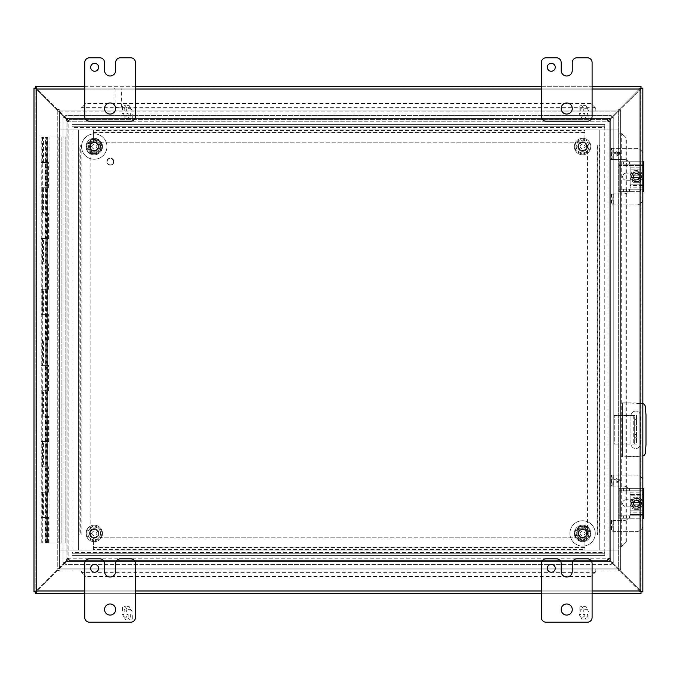 <?xml version="1.0" encoding="UTF-8"?>
<svg xmlns="http://www.w3.org/2000/svg" width="680" height="680" viewBox="0 0 680 680"><rect width="100%" height="100%" fill="white"/><g stroke="black" fill="none" stroke-linecap="round" stroke-linejoin="round"><path stroke-width="0.51" stroke-dasharray="3.4 2.55" d="M618.808 129.94L618.808 110.916L59.593 110.916L59.593 129.94L618.808 129.94L599.777 129.94L599.777 550.035L618.808 550.035L618.808 129.94L599.777 129.94L599.777 550.035L618.808 550.035L618.808 110.916L59.593 110.916L59.593 129.94L618.808 129.94M578.391 146.574A4.182 4.182 0 0 0 584.673 150.195A4.182 4.182 0 0 0 584.673 142.944A4.182 4.182 0 0 0 578.391 146.574A4.182 4.182 0 0 1 584.673 142.944A4.182 4.182 0 0 1 584.673 150.195A4.182 4.182 0 0 1 578.391 146.574A4.182 4.182 0 0 1 584.673 142.944A4.182 4.182 0 0 1 584.673 150.195A4.182 4.182 0 0 1 578.391 146.574M574.337 146.574A8.245 8.245 0 0 0 586.704 153.714A8.245 8.245 0 0 0 586.704 139.434A8.245 8.245 0 0 0 574.337 146.574A8.245 8.245 0 0 0 586.704 153.714A8.245 8.245 0 0 0 586.704 139.434A8.245 8.245 0 0 0 574.337 146.574A8.245 8.245 0 0 0 586.704 153.714A8.245 8.245 0 0 0 586.704 139.434A8.245 8.245 0 0 0 574.337 146.574M577.821 146.574A4.76 4.76 0 0 1 584.962 142.452A4.76 4.76 0 0 1 584.962 150.688A4.76 4.76 0 0 1 577.821 146.574A4.76 4.76 0 0 0 584.962 150.688A4.76 4.76 0 0 0 584.962 142.452A4.76 4.76 0 0 0 577.821 146.574M578.774 146.574A3.808 3.808 0 0 0 584.486 149.863A3.808 3.808 0 0 0 584.486 143.276A3.808 3.808 0 0 0 578.774 146.574M618.808 569.083L618.808 550.06L59.593 550.06L59.593 569.083L618.808 569.083L618.808 550.06L59.593 550.06L59.593 569.083L618.808 569.083M115.098 88.944L121.439 88.944L115.098 88.944L115.098 107.177L121.439 107.177L115.098 107.177M114.707 88.944L121.839 88.944L114.707 88.944L114.707 88.145L121.839 88.145L114.707 88.145M642.829 185.436L630.148 185.436L630.148 169.15L642.829 169.15L642.829 189.184L642.829 169.15L630.148 169.15L629.927 164.178L642.829 164.178L642.829 154.734A6.341 6.341 0 0 0 636.488 148.393L611.558 148.393L611.558 159.477L609.858 159.477L623.807 159.477A6.341 6.341 0 0 1 629.927 164.178L630.148 167.934L642.829 167.934L642.829 169.15L642.829 154.734A6.341 6.341 0 0 0 636.488 148.393L611.558 148.393M630.148 185.436L629.927 189.184L642.829 189.184L642.829 198.628L642.829 189.184L629.927 189.184A6.341 6.341 0 0 1 623.807 193.885L612.841 193.885L612.841 204.977L636.488 204.977A6.341 6.341 0 0 0 642.829 198.628A6.341 6.341 0 0 1 636.488 204.977L612.841 204.977M611.558 159.477L623.807 159.477A6.341 6.341 0 0 1 629.927 164.178L642.829 164.178L642.829 167.934M616.071 153.357L614.55 153.357L614.55 152.583L616.071 152.583L616.071 151.733L616.785 151.733L616.785 152.583L620.891 152.583L620.891 153.213L616.785 156.136L616.071 156.136L616.071 153.357L614.55 153.357L614.55 152.583L616.071 152.583L616.071 151.733L616.785 151.733L616.785 152.583L620.891 152.583L620.891 153.213L616.785 156.136L616.071 156.136L616.071 153.357M609.858 159.477L609.858 148.393M636.488 171.734A4.947 4.947 0 0 1 640.773 179.155A4.947 4.947 0 0 1 632.204 179.155A4.947 4.947 0 0 1 636.488 171.734A4.947 4.947 0 0 1 640.773 179.155A4.947 4.947 0 0 1 632.204 179.155A4.947 4.947 0 0 1 636.488 171.734M642.829 187.841L630.139 187.841L630.148 167.934M636.488 173.978A2.703 2.703 0 0 1 638.826 178.032A2.703 2.703 0 0 1 634.151 178.032A2.703 2.703 0 0 1 636.488 173.978A2.703 2.703 0 0 1 638.826 178.032A2.703 2.703 0 0 1 634.151 178.032A2.703 2.703 0 0 1 636.488 173.978M630.139 187.841L629.927 189.184A6.341 6.341 0 0 1 623.807 193.885L612.841 193.885M619.641 153.357L616.785 153.357L616.785 155.363L619.641 153.357L616.785 153.357L616.785 155.363L619.641 153.357M611.558 193.885L611.558 204.977M609.858 204.977L609.858 193.885M642.829 512.065L630.148 512.065L630.148 495.788L642.829 495.788L642.829 515.822L642.829 495.788L630.148 495.788L629.927 490.815L642.829 490.815L642.829 481.372A6.341 6.341 0 0 0 636.488 475.022L611.558 475.022L611.558 486.115L609.858 486.115L623.807 486.115A6.341 6.341 0 0 1 629.927 490.815L630.148 494.564L642.829 494.564L642.829 495.788L642.829 481.372A6.341 6.341 0 0 0 636.488 475.022L611.558 475.022M630.148 512.065L629.927 515.822L642.829 515.822L642.829 525.266L642.829 515.822L629.927 515.822A6.341 6.341 0 0 1 623.807 520.523L612.841 520.523L612.841 531.607L636.488 531.607A6.341 6.341 0 0 0 642.829 525.266A6.341 6.341 0 0 1 636.488 531.607L612.841 531.607M611.558 486.115L623.807 486.115A6.341 6.341 0 0 1 629.927 490.815L642.829 490.815L642.829 494.564M616.071 479.995L614.55 479.995L614.55 479.221L616.071 479.221L616.071 478.371L616.785 478.371L616.785 479.221L620.891 479.221L620.891 479.85L616.785 482.766L616.071 482.766L616.071 479.995L614.55 479.995L614.55 479.221L616.071 479.221L616.071 478.371L616.785 478.371L616.785 479.221L620.891 479.221L620.891 479.85L616.785 482.766L616.071 482.766L616.071 479.995M609.858 486.115L609.858 475.022M636.488 498.372A4.947 4.947 0 0 1 640.773 505.792A4.947 4.947 0 0 1 632.204 505.792A4.947 4.947 0 0 1 636.488 498.372A4.947 4.947 0 0 1 640.773 505.792A4.947 4.947 0 0 1 632.204 505.792A4.947 4.947 0 0 1 636.488 498.372M642.829 514.479L630.139 514.479L630.148 494.564M636.488 500.616A2.703 2.703 0 0 1 638.826 504.671A2.703 2.703 0 0 1 634.151 504.671A2.703 2.703 0 0 1 636.488 500.616A2.703 2.703 0 0 1 638.826 504.671A2.703 2.703 0 0 1 634.151 504.671A2.703 2.703 0 0 1 636.488 500.616M630.139 514.479L629.927 515.822A6.341 6.341 0 0 1 623.807 520.523L612.841 520.523M619.641 479.995L616.785 479.995L616.785 482.001L619.641 479.995L616.785 479.995L616.785 482.001L619.641 479.995M611.558 520.523L611.558 531.607M609.858 531.607L609.858 520.523M59.593 550.06L78.625 550.06L78.625 129.965L59.593 129.965L59.593 550.06L78.625 550.06L78.625 129.965L59.593 129.965L59.593 550.06M634.661 434.409L634.661 419.653L634.661 434.409L636.488 434.409L636.488 425.195L636.488 434.409L634.661 434.409M634.661 439.331L634.661 437.741L634.661 439.331M634.661 444.074L634.661 415.531L634.661 444.074L633.751 444.074L636.488 444.074L634.661 444.074M636.488 425.195L636.488 419.653L636.488 425.195L634.661 425.195L636.488 425.195M636.488 439.331L636.488 437.741L636.488 439.331M634.661 415.531L614.287 415.531L634.661 415.531M614.287 444.074L633.751 444.074L614.287 444.074L614.287 415.531L614.287 444.074M636.488 415.531L636.488 444.074L636.488 415.531M604.775 552.457L604.775 124.372L604.775 127.543L72.054 127.543L72.054 555.628L72.054 552.457L604.775 552.457L604.775 127.543L72.054 127.543L72.054 124.372L72.054 552.457L604.775 552.457L604.775 555.628L604.775 552.457M100.589 533.426A6.341 6.341 0 0 1 91.078 538.925A6.341 6.341 0 0 1 91.078 527.935A6.341 6.341 0 0 1 100.589 533.426A6.341 6.341 0 0 0 91.078 527.935A6.341 6.341 0 0 0 91.078 538.925A6.341 6.341 0 0 0 100.589 533.426M588.923 533.426A6.341 6.341 0 0 1 579.411 538.925A6.341 6.341 0 0 1 579.411 527.935A6.341 6.341 0 0 1 588.923 533.426A6.341 6.341 0 0 0 579.411 527.935A6.341 6.341 0 0 0 579.411 538.925A6.341 6.341 0 0 0 588.923 533.426M588.923 146.574A6.341 6.341 0 0 1 579.411 152.065A6.341 6.341 0 0 1 579.411 141.075A6.341 6.341 0 0 1 588.923 146.574A6.341 6.341 0 0 0 579.411 141.075A6.341 6.341 0 0 0 579.411 152.065A6.341 6.341 0 0 0 588.923 146.574M100.589 146.574A6.341 6.341 0 0 1 91.078 152.065A6.341 6.341 0 0 1 91.078 141.075A6.341 6.341 0 0 1 100.589 146.574A6.341 6.341 0 0 0 91.078 141.075A6.341 6.341 0 0 0 91.078 152.065A6.341 6.341 0 0 0 100.589 146.574M604.775 553.214L72.054 553.214L604.775 553.214M72.054 126.786L604.775 126.786L72.054 126.786M604.775 555.628L72.054 555.628L604.775 555.628M72.054 124.372L604.775 124.372L72.054 124.372M90.848 535.015L80.699 535.015L80.699 144.984L90.848 144.984L90.848 535.015L79.195 535.015L79.195 144.984L90.848 144.984L90.848 535.015M80.699 535.015L78.616 535.015L78.616 144.984L80.699 144.984M78.616 535.015L79.195 535.015M78.616 144.984L79.195 144.984M81.133 144.984L81.133 535.015M587.554 144.984L597.703 144.984L597.703 535.015L587.554 535.015L587.554 144.984L599.207 144.984L599.207 535.015L587.554 535.015L587.554 144.984M597.703 144.984L599.785 144.984L599.785 535.015L597.703 535.015M599.785 144.984L599.207 144.984M599.785 535.015L599.207 535.015M597.269 535.015L597.269 144.984M630.946 415.854L630.946 443.751A4.76 4.76 0 0 0 635.698 448.511A4.76 4.76 0 0 0 640.458 443.751L640.458 415.854A4.76 4.76 0 0 0 635.698 411.094A4.76 4.76 0 0 0 630.946 415.854A4.76 4.76 0 0 1 635.698 411.094A4.76 4.76 0 0 1 640.458 415.854L640.458 443.751A4.76 4.76 0 0 1 635.698 448.511A4.76 4.76 0 0 1 630.946 443.751L630.946 415.854M645.26 406.47L646 414.953L646 444.652L645.26 453.135A3.171 3.171 0 0 1 642.379 456.017L633.896 456.756L620.636 456.756L625.073 456.756L625.073 402.849L642.379 403.589A3.171 3.171 0 0 1 645.26 406.47M642.829 455.94A3.171 3.171 0 0 1 642.379 456.017L625.073 456.756L625.073 402.849L620.636 402.849L633.896 402.849L642.379 403.589A3.171 3.171 0 0 1 642.829 403.665M622.404 402.849L622.404 456.756L622.404 402.849M620.636 456.756L620.636 402.849L620.636 456.756M584.953 537.829L584.953 547.978L93.449 547.978L93.449 537.829L584.953 537.829L584.953 549.491L93.449 549.491L93.449 537.829L584.953 537.829M584.953 547.978L584.953 550.06L93.449 550.06L93.449 547.978M584.953 550.06L584.953 549.491M93.449 550.06L93.449 549.491M93.449 547.553L584.953 547.553M45.84 137.054L46.291 137.054L46.291 162.427L41.233 162.427L49.036 162.427L41.233 162.427L49.036 162.427L49.036 137.054L58.862 137.054L58.862 542.946L42.755 542.946L47.515 542.946L47.243 517.573L49.036 517.573L49.036 492.21L42.755 492.21L47.515 492.21L47.243 466.837L49.036 466.837L49.036 441.473L42.755 441.473L47.515 441.473L47.243 416.1L49.036 416.1L49.036 390.736L42.755 390.736L47.515 390.736L47.243 365.364L49.036 365.364L49.036 340L42.755 340L47.515 340L47.243 314.636L49.036 314.636L49.036 289.264L42.755 289.264L47.515 289.264L47.243 263.899L49.036 263.899L49.036 238.527L42.755 238.527L47.515 238.527L47.243 213.163L49.036 213.163L49.036 187.791L42.755 187.791L47.515 187.791L47.243 162.427L49.036 162.427L49.036 137.054L58.862 137.054L58.862 542.946L61.115 542.946L45.135 542.946L65.832 542.946L65.832 137.054L45.586 137.054L45.586 542.946L65.832 542.946L65.832 137.054L42.755 137.054L47.515 137.054L45.84 137.054L45.84 162.427L47.243 162.427M46.214 162.427L42.755 162.427L46.214 162.427L46.214 187.791L43.452 187.791L43.452 213.163L46.214 213.163L42.755 213.163L49.036 213.163L41.233 213.163L49.036 213.163L41.233 213.163L49.036 213.163L49.036 187.791L47.243 187.791M46.214 213.163L46.214 238.527L43.452 238.527L43.452 263.899L46.214 263.899L42.755 263.899L49.036 263.899L41.233 263.899L49.036 263.899L41.233 263.899L49.036 263.899L49.036 238.527L47.243 238.527M46.214 263.899L46.214 289.264L43.452 289.264L43.452 314.636L46.214 314.636L42.755 314.636L49.036 314.636L41.233 314.636L49.036 314.636L41.233 314.636L49.036 314.636L49.036 289.264L47.243 289.264M46.214 314.636L46.214 340L43.452 340L43.452 365.364L46.214 365.364L42.755 365.364L49.036 365.364L41.233 365.364L49.036 365.364L41.233 365.364L49.036 365.364L49.036 340L47.243 340M46.214 365.364L46.214 390.736L43.452 390.736L43.452 416.1L46.214 416.1L42.755 416.1L49.036 416.1L41.233 416.1L49.036 416.1L41.233 416.1L49.036 416.1L49.036 390.736L47.243 390.736M46.214 416.1L46.214 441.473L43.452 441.473L43.452 466.837L46.214 466.837L42.755 466.837L49.036 466.837L41.233 466.837L49.036 466.837L41.233 466.837L49.036 466.837L49.036 441.473L47.243 441.473M46.214 466.837L46.214 492.21L43.452 492.21L43.452 517.573L46.214 517.573L42.755 517.573L49.036 517.573L41.233 517.573L49.036 517.573L41.233 517.573L49.036 517.573L49.036 492.21L47.243 492.21M61.115 137.054L58.862 137.054L59.593 137.054L59.593 542.946L59.593 137.054L61.115 137.054L61.115 542.946L61.115 137.054M42.755 137.054L42.755 162.427L47.515 162.427L42.755 162.427L42.755 187.791L43.452 187.791M46.214 187.791L45.135 187.791L45.135 162.427L45.135 187.791L41.233 187.791L49.036 187.791L41.233 187.791L49.036 187.791L46.291 187.791L46.291 213.163M43.452 213.163L47.243 213.163M46.214 238.527L45.135 238.527L45.135 213.163L45.135 238.527L41.233 238.527L49.036 238.527L41.233 238.527L49.036 238.527L46.291 238.527L46.291 263.899M43.452 263.899L47.243 263.899M46.214 289.264L45.135 289.264L45.135 263.899L45.135 289.264L41.233 289.264L49.036 289.264L41.233 289.264L49.036 289.264L46.291 289.264L46.291 314.636M43.452 314.636L47.243 314.636M46.214 340L45.135 340L45.135 314.636L45.135 340L41.233 340L49.036 340L41.233 340L49.036 340L46.291 340L46.291 365.364M43.452 365.364L47.243 365.364M46.214 390.736L45.135 390.736L45.135 365.364L45.135 390.736L41.233 390.736L49.036 390.736L41.233 390.736L49.036 390.736L46.291 390.736L46.291 416.1M43.452 416.1L47.243 416.1M46.214 441.473L45.135 441.473L45.135 416.1L45.135 441.473L41.233 441.473L49.036 441.473L41.233 441.473L49.036 441.473L46.291 441.473L46.291 466.837M43.452 466.837L47.243 466.837M46.214 492.21L45.135 492.21L45.135 466.837L45.135 492.21L41.233 492.21L49.036 492.21L41.233 492.21L49.036 492.21L46.291 492.21L46.291 517.573M43.452 517.573L47.243 517.573M47.243 542.946L41.233 542.946L45.135 542.946L45.135 517.573M48.586 187.791L48.586 162.427M48.586 238.527L48.586 213.163M48.586 289.264L48.586 263.899M48.586 340L48.586 314.636M48.586 390.736L48.586 365.364M48.586 441.473L48.586 416.1M48.586 492.21L48.586 466.837M48.586 542.946L48.586 517.573M93.449 142.171L93.449 132.022L584.953 132.022L584.953 142.171L93.449 142.171L93.449 130.509L584.953 130.509L584.953 142.171L93.449 142.171M93.449 132.022L93.449 129.94L584.953 129.94L584.953 132.022M93.449 129.94L93.449 130.509M584.953 129.94L584.953 130.509M584.953 132.447L93.449 132.447M113.501 161.653A3.171 3.171 0 0 0 108.749 158.907A3.171 3.171 0 0 0 108.749 164.398A3.171 3.171 0 0 0 113.501 161.653A3.171 3.171 0 0 1 108.749 164.398A3.171 3.171 0 0 1 108.749 158.907A3.171 3.171 0 0 1 113.501 161.653M113.9 161.653A3.562 3.562 0 0 0 108.553 158.567A3.562 3.562 0 0 0 108.553 164.738A3.562 3.562 0 0 0 113.9 161.653A3.562 3.562 0 0 0 108.553 158.567A3.562 3.562 0 0 0 108.553 164.738A3.562 3.562 0 0 0 113.9 161.653M35.828 591.855L641.002 591.855L640.092 590.937L641.002 591.846L641.002 88.153L640.092 89.063L641.002 88.145L35.828 88.145L36.737 89.063L35.828 88.153L35.828 591.846L36.737 590.937L35.828 591.855L641.002 591.855L641.002 88.153L35.828 88.145L36.737 89.718L34 88.153L35.828 88.153L35.828 591.846L37.392 590.937L639.438 590.937L641.002 591.855L640.092 590.283L642.829 591.846L641.002 591.846L641.002 593.683L639.021 590.325L607.606 558.798L69.216 558.798L37.392 590.937L639.438 590.937L610.232 561.535L607.606 560.626L607.606 558.798L69.216 558.798L69.216 560.626L66.597 561.535L37.808 590.325L35.828 593.683L35.828 591.855L34 591.846L36.737 590.283L35.828 591.846M642.829 88.153L641.002 88.153L639.438 89.063L610.232 118.465L639.438 89.063L37.392 89.063L35.828 88.145L35.828 86.317L37.808 89.675L37.392 89.063L639.438 89.063L641.002 86.317L641.002 88.145L640.092 89.718L610.691 118.915L639.472 90.134L642.829 88.153L642.829 591.846M592.093 593.683L541.356 593.683L592.093 593.683M135.473 593.683L84.736 593.683L135.473 593.683M609.773 558.458L609.773 121.541L610.691 118.915L609.773 121.541L607.946 121.541L610.691 118.915L610.691 561.085L640.092 590.283L607.946 558.458L610.691 561.085L609.773 558.458L610.691 561.085L611.856 562.198L610.691 561.085L610.691 118.915L607.946 121.541L607.946 558.458L609.773 558.458L607.946 558.458L609.773 558.458L609.773 121.541L607.946 121.541L607.946 558.458M84.736 86.317L135.473 86.317M541.356 86.317L592.093 86.317M641.002 86.317L35.828 86.317M66.597 118.465L37.808 89.675L69.216 121.201L607.606 121.201L610.232 118.465L607.606 121.201L607.606 119.374L610.232 118.465L607.606 119.374L607.606 121.201L69.216 121.201L69.216 119.374L607.606 119.374L69.216 119.374L69.216 121.201L66.597 118.465L69.216 119.374L66.597 118.465L610.232 118.465L611.346 117.3A1.139 1.139 0 0 0 610.521 115.37L66.309 115.37A1.139 1.139 0 0 0 65.484 117.3L66.597 118.465L610.232 118.465L611.346 117.3A1.139 1.139 0 0 0 610.521 115.37L66.309 115.37A1.139 1.139 0 0 0 65.484 117.3L66.597 118.465L610.232 118.465L66.597 118.465M37.358 589.866L66.138 561.085L37.358 589.866M37.358 90.134L68.884 121.541L66.138 118.915L67.056 121.541L66.138 118.915L64.974 117.802A1.139 1.139 0 0 0 63.044 118.626L63.044 561.374A1.139 1.139 0 0 0 64.974 562.198L68.884 558.458L68.884 121.541L67.056 121.541L68.884 121.541L68.884 558.458L67.056 558.458L67.056 121.541L67.056 558.458L68.884 558.458L66.138 561.085L67.056 558.458L66.138 561.085L66.138 118.915L64.974 117.802A1.139 1.139 0 0 0 63.044 118.626L63.044 561.374A1.139 1.139 0 0 0 64.974 562.198L66.138 561.085L66.138 118.915L66.138 561.085L66.138 118.915L37.358 90.134M69.216 560.626L66.597 561.535L610.232 561.535L66.597 561.535L610.232 561.535L66.597 561.535L65.484 562.7A1.139 1.139 0 0 0 66.309 564.63L610.521 564.63A1.139 1.139 0 0 0 611.346 562.7L607.606 558.798L607.606 560.626L69.216 560.626L69.216 558.798L69.216 560.626L607.606 560.626L610.232 561.535L611.346 562.7A1.139 1.139 0 0 1 610.521 564.63L66.309 564.63A1.139 1.139 0 0 1 65.484 562.7L69.216 558.798M610.691 118.915L611.856 117.802A1.139 1.139 0 0 1 613.785 118.626L613.785 561.374A1.139 1.139 0 0 1 611.856 562.198A1.139 1.139 0 0 0 613.785 561.374L613.785 118.626A1.139 1.139 0 0 0 611.856 117.802L610.691 118.915L610.691 561.085L610.691 118.915M577.014 558.798L587.333 558.798A4.76 4.76 0 0 1 592.093 563.558L592.093 617.457A4.76 4.76 0 0 1 587.333 622.217L546.116 622.217A4.76 4.76 0 0 1 541.356 617.457L541.356 563.558A4.76 4.76 0 0 1 546.116 558.798L556.427 558.798A4.76 4.76 0 0 1 561.178 563.558L561.178 571.481A5.534 5.534 0 0 0 566.712 577.014L566.729 577.014A5.534 5.534 0 0 0 572.254 571.481L572.254 563.558A4.76 4.76 0 0 1 577.014 558.798M555.229 568.31A3.961 3.961 0 0 0 549.287 564.876A3.961 3.961 0 0 0 549.287 571.744A3.961 3.961 0 0 0 555.229 568.31M572.271 609.535A5.551 5.551 0 0 0 563.95 604.724A5.551 5.551 0 0 0 563.95 614.337A5.551 5.551 0 0 0 572.271 609.535M585.021 617.89L586.16 619.862L588.923 619.862L588.923 614.473L587.282 614.473L587.282 617.159L584.792 617.159L584.792 614.473L583.279 614.473L583.279 617.159L580.788 617.159L580.788 614.473L579.148 614.473L582.259 619.862L585.021 619.862L585.021 617.89L586.16 619.862L588.923 619.862L588.923 614.473L587.282 614.473L587.282 617.159L584.792 617.159L584.792 614.473L583.279 614.473L583.279 617.159L580.788 617.159L580.788 614.473L579.148 614.473L582.259 619.862L585.021 619.862L585.021 617.89M584.792 609.314L587.282 609.314L587.282 612L588.923 612L585.812 606.619L583.049 606.619L583.049 608.591L581.91 606.619L579.148 606.619L579.148 612L580.788 612L580.788 609.314L583.279 609.314L583.279 612L584.792 612L584.792 609.314L587.282 609.314L587.282 612L588.923 612L585.812 606.619L583.049 606.619L583.049 608.591L581.91 606.619L579.148 606.619L579.148 612L580.788 612L580.788 609.314L583.279 609.314L583.279 612L584.792 612L584.792 609.314M120.394 558.798L130.713 558.798A4.76 4.76 0 0 1 135.473 563.558L135.473 617.457A4.76 4.76 0 0 1 130.713 622.217L89.488 622.217A4.76 4.76 0 0 1 84.736 617.457L84.736 563.558A4.76 4.76 0 0 1 89.488 558.798L99.807 558.798A4.76 4.76 0 0 1 104.558 563.558L104.558 571.481A5.534 5.534 0 0 0 110.092 577.014L110.1 577.014A5.534 5.534 0 0 0 115.634 571.481L115.634 563.558A4.76 4.76 0 0 1 120.394 558.798M98.609 568.31A3.961 3.961 0 0 0 92.667 564.876A3.961 3.961 0 0 0 92.667 571.744A3.961 3.961 0 0 0 98.609 568.31M115.651 609.535A5.551 5.551 0 0 0 107.329 604.724A5.551 5.551 0 0 0 107.329 614.337A5.551 5.551 0 0 0 115.651 609.535M128.401 617.89L129.54 619.862L132.303 619.862L132.303 614.473L130.662 614.473L130.662 617.159L128.171 617.159L128.171 614.473L126.658 614.473L126.658 617.159L124.168 617.159L124.168 614.473L122.528 614.473L125.638 619.862L128.401 619.862L128.401 617.89L129.54 619.862L132.303 619.862L132.303 614.473L130.662 614.473L130.662 617.159L128.171 617.159L128.171 614.473L126.658 614.473L126.658 617.159L124.168 617.159L124.168 614.473L122.528 614.473L125.638 619.862L128.401 619.862L128.401 617.89M128.171 609.314L130.662 609.314L130.662 612L132.303 612L129.191 606.619L126.42 606.619L126.42 608.591L125.29 606.619L122.528 606.619L122.528 612L124.168 612L124.168 609.314L126.658 609.314L126.658 612L128.171 612L128.171 609.314L130.662 609.314L130.662 612L132.303 612L129.191 606.619L126.42 606.619L126.42 608.591L125.29 606.619L122.528 606.619L122.528 612L124.168 612L124.168 609.314L126.658 609.314L126.658 612L128.171 612L128.171 609.314M577.014 57.783L587.333 57.783A4.76 4.76 0 0 1 592.093 62.543L592.093 116.442A4.76 4.76 0 0 1 587.333 121.201L546.116 121.201A4.76 4.76 0 0 1 541.356 116.442L541.356 62.543A4.76 4.76 0 0 1 546.116 57.783L556.427 57.783A4.76 4.76 0 0 1 561.178 62.543L561.178 70.465A5.534 5.534 0 0 0 566.712 75.998L566.729 75.998A5.534 5.534 0 0 0 572.254 70.465L572.254 62.543A4.76 4.76 0 0 1 577.014 57.783M555.229 67.294A3.961 3.961 0 0 0 549.287 63.86A3.961 3.961 0 0 0 549.287 70.728A3.961 3.961 0 0 0 555.229 67.294M572.271 108.519A5.551 5.551 0 0 0 563.95 103.709A5.551 5.551 0 0 0 563.95 113.322A5.551 5.551 0 0 0 572.271 108.519M585.021 116.875L586.16 118.847L588.923 118.847L588.923 113.458L587.282 113.458L587.282 116.144L584.792 116.144L584.792 113.458L583.279 113.458L583.279 116.144L580.788 116.144L580.788 113.458L579.148 113.458L582.259 118.847L585.021 118.847L585.021 116.875L586.16 118.847L588.923 118.847L588.923 113.458L587.282 113.458L587.282 116.144L584.792 116.144L584.792 113.458L583.279 113.458L583.279 116.144L580.788 116.144L580.788 113.458L579.148 113.458L582.259 118.847L585.021 118.847L585.021 116.875M584.792 108.298L587.282 108.298L587.282 110.984L588.923 110.984L585.812 105.604L583.049 105.604L583.049 107.576L581.91 105.604L579.148 105.604L579.148 110.984L580.788 110.984L580.788 108.298L583.279 108.298L583.279 110.984L584.792 110.984L584.792 108.298L587.282 108.298L587.282 110.984L588.923 110.984L585.812 105.604L583.049 105.604L583.049 107.576L581.91 105.604L579.148 105.604L579.148 110.984L580.788 110.984L580.788 108.298L583.279 108.298L583.279 110.984L584.792 110.984L584.792 108.298M120.394 57.783L130.713 57.783A4.76 4.76 0 0 1 135.473 62.543L135.473 116.442A4.76 4.76 0 0 1 130.713 121.201L89.488 121.201A4.76 4.76 0 0 1 84.736 116.442L84.736 62.543A4.76 4.76 0 0 1 89.488 57.783L99.807 57.783A4.76 4.76 0 0 1 104.558 62.543L104.558 70.465A5.534 5.534 0 0 0 110.092 75.998L110.1 75.998A5.534 5.534 0 0 0 115.634 70.465L115.634 62.543A4.76 4.76 0 0 1 120.394 57.783M98.609 67.294A3.961 3.961 0 0 0 92.667 63.86A3.961 3.961 0 0 0 92.667 70.728A3.961 3.961 0 0 0 98.609 67.294M115.651 108.519A5.551 5.551 0 0 0 107.329 103.709A5.551 5.551 0 0 0 107.329 113.322A5.551 5.551 0 0 0 115.651 108.519M128.401 116.875L129.54 118.847L132.303 118.847L132.303 113.458L130.662 113.458L130.662 116.144L128.171 116.144L128.171 113.458L126.658 113.458L126.658 116.144L124.168 116.144L124.168 113.458L122.528 113.458L125.638 118.847L128.401 118.847L128.401 116.875L129.54 118.847L132.303 118.847L132.303 113.458L130.662 113.458L130.662 116.144L128.171 116.144L128.171 113.458L126.658 113.458L126.658 116.144L124.168 116.144L124.168 113.458L122.528 113.458L125.638 118.847L128.401 118.847L128.401 116.875M128.171 108.298L130.662 108.298L130.662 110.984L132.303 110.984L129.191 105.604L126.42 105.604L126.42 107.576L125.29 105.604L122.528 105.604L122.528 110.984L124.168 110.984L124.168 108.298L126.658 108.298L126.658 110.984L128.171 110.984L128.171 108.298L130.662 108.298L130.662 110.984L132.303 110.984L129.191 105.604L126.42 105.604L126.42 107.576L125.29 105.604L122.528 105.604L122.528 110.984L124.168 110.984L124.168 108.298L126.658 108.298L126.658 110.984L128.171 110.984L128.171 108.298M47.294 542.946L42.976 542.946L47.294 542.946L47.294 137.054L42.976 137.054L47.294 137.054M633.394 176.681A3.094 3.094 0 0 0 638.035 179.358A3.094 3.094 0 0 0 638.035 174.004A3.094 3.094 0 0 0 633.394 176.681A3.094 3.094 0 0 1 638.035 174.004A3.094 3.094 0 0 1 638.035 179.358A3.094 3.094 0 0 1 633.394 176.681M631.031 179.444L631.031 173.918L636.488 170.569L641.937 173.918L641.937 179.444L636.488 182.793L631.031 179.444L631.031 177.548L641.937 177.548L641.937 179.444L636.488 182.793L631.031 179.444M631.031 173.918L636.488 170.569L641.937 173.918L641.937 175.822L641.418 175.822C638.129 170.425 634.84 170.425 631.55 175.822L631.031 175.822L631.031 177.548L641.937 177.548L641.937 175.822L631.031 175.822L631.031 173.918M641.418 175.822L631.55 175.822M631.55 177.548C634.84 182.937 638.129 182.937 641.418 177.548M641.163 175.822A4.76 4.76 0 0 0 631.813 175.822A4.76 4.76 0 0 1 641.163 175.822M631.813 177.548A4.76 4.76 0 0 0 641.163 177.548A4.76 4.76 0 0 1 631.813 177.548M630.148 176.681A6.341 6.341 0 0 0 639.659 182.172A6.341 6.341 0 0 0 639.659 171.19A6.341 6.341 0 0 0 630.148 176.681A6.341 6.341 0 0 1 639.659 171.19A6.341 6.341 0 0 1 639.659 182.172A6.341 6.341 0 0 1 630.148 176.681M633.123 176.681A3.357 3.357 0 0 1 638.171 173.774A3.357 3.357 0 0 1 638.171 179.596A3.357 3.357 0 0 1 633.123 176.681A3.357 3.357 0 0 1 638.171 173.774A3.357 3.357 0 0 1 638.171 179.596A3.357 3.357 0 0 1 633.123 176.681M643.815 165.376L643.815 191.615L619.208 191.615L619.208 161.746L643.815 161.746L643.815 165.376L619.208 165.376L619.208 161.746L640.645 161.746L640.645 164.152L642.829 164.152M626.178 173.119A3.562 3.562 0 0 0 622.608 176.681A3.562 3.562 0 0 0 626.178 180.243L636.488 180.243A3.562 3.562 0 0 0 640.05 176.681A3.562 3.562 0 0 0 636.488 173.119L626.178 173.119L636.488 173.119A3.562 3.562 0 0 1 640.05 176.681A3.562 3.562 0 0 1 636.488 180.243L626.178 180.243A3.562 3.562 0 0 1 622.608 176.681A3.562 3.562 0 0 1 626.178 173.119M643.815 189.21L619.208 189.21L626.408 189.21L626.408 191.615L619.208 191.615L619.208 165.376L642.829 165.376M629.587 191.615L629.587 189.21L626.408 189.21L626.408 191.615L642.829 191.615M640.645 164.152L626.408 164.152L626.408 161.746L626.408 164.152L619.208 164.152L643.815 164.152M642.829 161.746L640.645 161.746M639.676 161.746L635.273 161.746L639.676 161.772M642.829 189.21L640.645 189.21L640.645 191.615M629.587 189.21L640.645 189.21M638.826 161.772L635.273 161.772L638.826 161.772M638.044 161.746L636.046 161.772L638.044 161.746M633.394 503.319A3.094 3.094 0 0 0 638.035 505.996A3.094 3.094 0 0 0 638.035 500.642A3.094 3.094 0 0 0 633.394 503.319A3.094 3.094 0 0 1 638.035 500.642A3.094 3.094 0 0 1 638.035 505.996A3.094 3.094 0 0 1 633.394 503.319M631.031 506.081L631.031 500.556L636.488 497.208L641.937 500.556L641.937 506.081L636.488 509.43L631.031 506.081L631.031 504.177L641.937 504.177L641.937 506.081L636.488 509.43L631.031 506.081M631.031 500.556L636.488 497.208L641.937 500.556L641.937 502.452L641.418 502.452C638.129 497.063 634.84 497.063 631.55 502.452L631.031 502.452L631.031 504.177L641.937 504.177L641.937 502.452L631.031 502.452L631.031 500.556M641.418 502.452L631.55 502.452M631.55 504.177C634.84 509.575 638.129 509.575 641.418 504.177M641.163 502.452A4.76 4.76 0 0 0 631.813 502.452A4.76 4.76 0 0 1 641.163 502.452M631.813 504.177A4.76 4.76 0 0 0 641.163 504.177A4.76 4.76 0 0 1 631.813 504.177M630.148 503.319A6.341 6.341 0 0 0 639.659 508.81A6.341 6.341 0 0 0 639.659 497.828A6.341 6.341 0 0 0 630.148 503.319A6.341 6.341 0 0 1 639.659 497.828A6.341 6.341 0 0 1 639.659 508.81A6.341 6.341 0 0 1 630.148 503.319M633.123 503.319A3.357 3.357 0 0 1 638.171 500.404A3.357 3.357 0 0 1 638.171 506.226A3.357 3.357 0 0 1 633.123 503.319A3.357 3.357 0 0 1 638.171 500.404A3.357 3.357 0 0 1 638.171 506.226A3.357 3.357 0 0 1 633.123 503.319M643.815 492.014L643.815 518.254L619.208 518.254L619.208 488.385L643.815 488.385L643.815 492.014L619.208 492.014L619.208 488.385L640.645 488.385L640.645 490.79L642.829 490.79M626.178 499.758A3.562 3.562 0 0 0 622.608 503.319A3.562 3.562 0 0 0 626.178 506.881L636.488 506.881A3.562 3.562 0 0 0 640.05 503.319A3.562 3.562 0 0 0 636.488 499.758L626.178 499.758L636.488 499.758A3.562 3.562 0 0 1 640.05 503.319A3.562 3.562 0 0 1 636.488 506.881L626.178 506.881A3.562 3.562 0 0 1 622.608 503.319A3.562 3.562 0 0 1 626.178 499.758M643.815 515.848L619.208 515.848L626.408 515.848L626.408 518.254L619.208 518.254L619.208 492.014L642.829 492.014L630.13 492.031M629.587 518.254L629.587 515.848L626.408 515.848L626.408 518.254L642.829 518.254M640.645 490.79L626.408 490.79L626.408 488.385L626.408 490.79L619.208 490.79L643.815 490.79M642.829 488.385L640.645 488.385M639.676 488.385L635.273 488.385L639.676 488.385M642.829 515.848L640.645 515.848L640.645 518.254M629.587 515.848L640.645 515.848M638.826 488.41L635.273 488.41L638.826 488.41M636.046 488.385L638.044 488.385L636.046 488.41M46.291 137.054L45.586 137.054M45.586 542.946L45.135 542.946M46.214 517.573L46.214 542.946M45.84 162.427L46.291 162.427M46.291 492.21L43.452 492.21M46.291 441.473L43.452 441.473M46.291 390.736L43.452 390.736M46.291 340L43.452 340M46.291 289.264L43.452 289.264M46.291 238.527L43.452 238.527M46.291 187.791L42.755 187.791L42.755 542.946M45.84 187.791L45.84 213.163M45.84 492.21L45.84 517.573M45.84 441.473L45.84 466.837M45.84 390.736L45.84 416.1M45.84 340L45.84 365.364M45.84 289.264L45.84 314.636M45.84 238.527L45.84 263.899M569.899 533.426A12.682 12.682 0 0 1 588.923 522.444A12.682 12.682 0 0 1 588.923 544.417A12.682 12.682 0 0 1 569.899 533.426A12.682 12.682 0 0 1 588.923 522.444A12.682 12.682 0 0 1 588.923 544.417A12.682 12.682 0 0 1 569.899 533.426M582.582 527.782A5.644 5.644 0 0 0 577.694 536.248A5.644 5.644 0 0 0 587.469 536.248A5.644 5.644 0 0 0 582.582 527.782A5.644 5.644 0 0 1 587.469 536.248A5.644 5.644 0 0 1 577.694 536.248A5.644 5.644 0 0 1 582.582 527.782M582.582 529.533A3.901 3.901 0 0 1 585.956 535.381A3.901 3.901 0 0 1 579.207 535.381A3.901 3.901 0 0 1 582.582 529.533A3.901 3.901 0 0 0 579.207 535.381A3.901 3.901 0 0 0 585.956 535.381A3.901 3.901 0 0 0 582.582 529.533M590.597 533.4L586.517 526.422L578.671 526.422L574.566 533.486L578.671 540.37L586.517 540.37L590.597 533.4L586.517 526.422L578.671 526.422L574.566 533.486L578.671 540.37L586.517 540.37L590.597 533.4M81.566 146.574A12.682 12.682 0 0 1 100.589 135.583A12.682 12.682 0 0 1 100.589 157.556A12.682 12.682 0 0 1 81.566 146.574A12.682 12.682 0 0 1 100.589 135.583A12.682 12.682 0 0 1 100.589 157.556A12.682 12.682 0 0 1 81.566 146.574M94.248 140.921A5.644 5.644 0 0 0 89.36 149.396A5.644 5.644 0 0 0 99.135 149.396A5.644 5.644 0 0 0 94.248 140.921A5.644 5.644 0 0 1 99.135 149.396A5.644 5.644 0 0 1 89.36 149.396A5.644 5.644 0 0 1 94.248 140.921M94.248 142.672A3.901 3.901 0 0 1 97.622 148.52A3.901 3.901 0 0 1 90.873 148.52A3.901 3.901 0 0 1 94.248 142.672A3.901 3.901 0 0 0 90.873 148.52A3.901 3.901 0 0 0 97.622 148.52A3.901 3.901 0 0 0 94.248 142.672M102.263 146.54L98.183 139.561L90.338 139.561L86.233 146.625L90.338 153.51L98.183 153.51L102.263 146.54L98.183 139.561L90.338 139.561L86.233 146.625L90.338 153.51L98.183 153.51L102.263 146.54M578.391 533.426A4.182 4.182 0 0 0 584.673 537.056A4.182 4.182 0 0 0 584.673 529.805A4.182 4.182 0 0 0 578.391 533.426A4.182 4.182 0 0 1 584.673 529.805A4.182 4.182 0 0 1 584.673 537.056A4.182 4.182 0 0 1 578.391 533.426A4.182 4.182 0 0 1 584.673 529.805A4.182 4.182 0 0 1 584.673 537.056A4.182 4.182 0 0 1 578.391 533.426M574.337 533.426A8.245 8.245 0 0 0 586.704 540.566A8.245 8.245 0 0 0 586.704 526.286A8.245 8.245 0 0 0 574.337 533.426A8.245 8.245 0 0 0 586.704 540.566A8.245 8.245 0 0 0 586.704 526.286A8.245 8.245 0 0 0 574.337 533.426A8.245 8.245 0 0 0 586.704 540.566A8.245 8.245 0 0 0 586.704 526.286A8.245 8.245 0 0 0 574.337 533.426M577.821 533.426A4.76 4.76 0 0 1 584.962 529.312A4.76 4.76 0 0 1 584.962 537.548A4.76 4.76 0 0 1 577.821 533.426A4.76 4.76 0 0 0 584.962 537.548A4.76 4.76 0 0 0 584.962 529.312A4.76 4.76 0 0 0 577.821 533.426M578.774 533.426A3.808 3.808 0 0 0 584.486 536.724A3.808 3.808 0 0 0 584.486 530.137A3.808 3.808 0 0 0 578.774 533.426M90.066 146.574A4.182 4.182 0 0 0 96.339 150.195A4.182 4.182 0 0 0 96.339 142.944A4.182 4.182 0 0 0 90.066 146.574A4.182 4.182 0 0 1 96.339 142.944A4.182 4.182 0 0 1 96.339 150.195A4.182 4.182 0 0 1 90.066 146.574A4.182 4.182 0 0 1 96.339 142.944A4.182 4.182 0 0 1 96.339 150.195A4.182 4.182 0 0 1 90.066 146.574M86.003 146.574A8.245 8.245 0 0 0 98.371 153.714A8.245 8.245 0 0 0 98.371 139.434A8.245 8.245 0 0 0 86.003 146.574A8.245 8.245 0 0 0 98.371 153.714A8.245 8.245 0 0 0 98.371 139.434A8.245 8.245 0 0 0 86.003 146.574A8.245 8.245 0 0 0 98.371 153.714A8.245 8.245 0 0 0 98.371 139.434A8.245 8.245 0 0 0 86.003 146.574M89.488 146.574A4.76 4.76 0 0 1 96.628 142.452A4.76 4.76 0 0 1 96.628 150.688A4.76 4.76 0 0 1 89.488 146.574A4.76 4.76 0 0 0 96.628 150.688A4.76 4.76 0 0 0 96.628 142.452A4.76 4.76 0 0 0 89.488 146.574M90.44 146.574A3.808 3.808 0 0 0 96.152 149.863A3.808 3.808 0 0 0 96.152 143.276A3.808 3.808 0 0 0 90.44 146.574M90.066 533.426A4.182 4.182 0 0 0 96.339 537.056A4.182 4.182 0 0 0 96.339 529.805A4.182 4.182 0 0 0 90.066 533.426A4.182 4.182 0 0 1 96.339 529.805A4.182 4.182 0 0 1 96.339 537.056A4.182 4.182 0 0 1 90.066 533.426A4.182 4.182 0 0 1 96.339 529.805A4.182 4.182 0 0 1 96.339 537.056A4.182 4.182 0 0 1 90.066 533.426M86.003 533.426A8.245 8.245 0 0 0 98.371 540.566A8.245 8.245 0 0 0 98.371 526.286A8.245 8.245 0 0 0 86.003 533.426A8.245 8.245 0 0 0 98.371 540.566A8.245 8.245 0 0 0 98.371 526.286A8.245 8.245 0 0 0 86.003 533.426A8.245 8.245 0 0 0 98.371 540.566A8.245 8.245 0 0 0 98.371 526.286A8.245 8.245 0 0 0 86.003 533.426M89.488 533.426A4.76 4.76 0 0 1 96.628 529.312A4.76 4.76 0 0 1 96.628 537.548A4.76 4.76 0 0 1 89.488 533.426A4.76 4.76 0 0 0 96.628 537.548A4.76 4.76 0 0 0 96.628 529.312A4.76 4.76 0 0 0 89.488 533.426M90.44 533.426A3.808 3.808 0 0 0 96.152 536.724A3.808 3.808 0 0 0 96.152 530.137A3.808 3.808 0 0 0 90.44 533.426M595.816 571.429L590.903 576.615L595.816 571.761L595.816 570.911L618.638 570.911A1.998 1.998 0 0 0 620.636 568.913L620.636 111.087A1.998 1.998 0 0 0 618.638 109.089L59.764 109.089L59.764 569.083L618.808 568.913L618.638 110.916L59.764 110.916L59.764 569.083L618.808 568.913L618.638 110.916L59.764 110.916L618.638 111.087L618.638 568.913L59.764 568.913L59.764 111.087L618.638 111.087L618.638 568.913L620.636 568.913L620.636 111.087A1.998 1.998 0 0 0 618.638 109.089L59.764 109.089A1.998 1.998 0 0 0 57.766 111.087L57.766 568.913A1.998 1.998 0 0 0 59.764 570.911L81.013 570.911L81.013 569.083L81.013 571.761L85.927 576.615L81.013 570.911L595.816 570.911L595.816 569.083L81.013 569.083M618.808 546.89L621.486 546.89L618.808 546.89L618.808 133.11L621.146 133.11L626.331 138.023L621.486 133.11L618.808 133.11M595.816 110.916L595.816 108.239L595.816 110.916L81.013 110.916L81.013 108.57L85.927 103.385L81.013 108.239L81.013 110.916M57.766 111.087L57.766 568.913A1.998 1.998 0 0 0 59.764 570.911L618.638 570.911A1.998 1.998 0 0 0 620.636 568.913A1.998 1.998 0 0 1 618.638 570.911L618.638 568.913L59.764 568.913L59.764 570.911A1.998 1.998 0 0 1 57.766 568.913L59.764 568.913L59.764 111.087L57.766 111.087A1.998 1.998 0 0 1 59.764 109.089A1.998 1.998 0 0 0 57.766 111.087M595.816 569.083L595.816 571.761M590.903 576.615L85.927 576.615M590.903 576.3L85.927 576.3M595.816 108.239L590.903 103.385L595.816 108.57M590.903 103.7L85.927 103.7M590.903 103.385L85.927 103.385M621.486 546.89L626.331 541.977L621.146 546.89M626.016 541.977L626.016 138.023M626.331 541.977L626.331 138.023M575.093 146.574C574.668 143.03 577.167 140.539 582.582 139.085C587.996 140.539 590.486 143.03 590.062 146.574C590.486 150.11 587.996 152.601 582.582 154.054C577.167 152.601 574.668 150.11 575.093 146.574C574.668 150.11 577.167 152.601 582.582 154.054C587.996 152.601 590.486 150.11 590.062 146.574C590.486 143.03 587.996 140.539 582.582 139.085C577.167 140.539 574.668 143.03 575.093 146.574M579.913 146.574C581.689 143.404 583.465 143.404 585.242 146.574C583.465 149.736 581.689 149.736 579.913 146.574M613.7 148.393L613.7 159.477L613.7 148.393M630.148 167.798L642.829 167.798M611.133 148.393L611.133 159.477M612.841 159.477L612.841 148.393M642.829 185.564L630.148 185.564M630.148 184.212L642.829 184.212L630.148 184.212M630.13 165.393L642.829 165.393M630.139 165.52L642.829 165.52M630.13 187.969L643.815 187.986M613.7 193.885L613.7 204.977L613.7 193.885M611.133 193.885L611.133 204.977M613.7 475.022L613.7 486.115L613.7 475.022M630.148 494.437L642.829 494.437M611.133 475.022L611.133 486.115M612.841 486.115L612.841 475.022M642.829 512.202L630.148 512.202M630.148 510.85L642.829 510.85L630.148 510.85M630.139 492.159L642.829 492.159M630.13 514.607L642.829 514.607M613.7 520.523L613.7 531.607L613.7 520.523M611.133 520.523L611.133 531.607M633.751 415.531L633.751 444.074L633.751 415.531M45.135 187.791L45.135 162.427M45.135 492.21L45.135 466.837M45.135 441.473L45.135 416.1M45.135 390.736L45.135 365.364M45.135 340L45.135 314.636M45.135 289.264L45.135 263.899M45.135 238.527L45.135 213.163M640.092 89.063L640.092 590.937L36.737 590.937L36.737 89.063L640.092 89.063M640.092 590.283L640.092 89.718L640.092 590.283M36.737 89.718L36.737 590.283L36.737 89.718M592.093 590.937L541.356 590.937M135.473 590.937L84.736 590.937M84.736 89.063L135.473 89.063M541.356 89.063L592.093 89.063M69.216 119.374L69.216 121.201M67.056 558.458L68.884 558.458M622.013 164.152L622.013 161.746M622.013 191.615L622.013 189.21M623.611 191.615L623.611 189.21M629.587 164.152L629.587 161.746M623.611 164.152L623.611 161.746M643.815 514.624L642.829 514.624M622.013 490.79L622.013 488.385M622.013 518.254L622.013 515.848M623.611 518.254L623.611 515.848M629.587 490.79L629.587 488.385M623.611 490.79L623.611 488.385M47.183 137.054L47.183 542.946L47.183 137.054M42.381 187.791L42.381 213.163M42.381 238.527L42.381 263.899M42.381 289.264L42.381 314.636M42.381 340L42.381 365.364M42.381 390.736L42.381 416.1M42.381 441.473L42.381 466.837M42.381 492.21L42.381 517.573M42.381 137.054L42.381 162.427M43.452 162.427L43.452 137.054M46.665 542.946L46.665 137.054M575.093 533.426C574.668 529.89 577.167 527.399 582.582 525.946C587.996 527.399 590.486 529.89 590.062 533.426C590.486 536.971 587.996 539.461 582.582 540.914C577.167 539.461 574.668 536.971 575.093 533.426C574.668 536.971 577.167 539.461 582.582 540.914C587.996 539.461 590.486 536.971 590.062 533.426C590.486 529.89 587.996 527.399 582.582 525.946C577.167 527.399 574.668 529.89 575.093 533.426M579.913 533.426C581.689 530.264 583.465 530.264 585.242 533.426C583.465 536.596 581.689 536.596 579.913 533.426M86.768 146.574C86.343 143.03 88.834 140.539 94.248 139.085C99.662 140.539 102.161 143.03 101.728 146.574C102.161 150.11 99.662 152.601 94.248 154.054C88.834 152.601 86.343 150.11 86.768 146.574C86.343 150.11 88.834 152.601 94.248 154.054C99.662 152.601 102.161 150.11 101.728 146.574C102.161 143.03 99.662 140.539 94.248 139.085C88.834 140.539 86.343 143.03 86.768 146.574M91.587 146.574C93.364 143.404 95.141 143.404 96.909 146.574C95.141 149.736 93.364 149.736 91.587 146.574M86.768 533.426C86.343 529.89 88.834 527.399 94.248 525.946C99.662 527.399 102.161 529.89 101.728 533.426C102.161 536.971 99.662 539.461 94.248 540.914C88.834 539.461 86.343 536.971 86.768 533.426C86.343 536.971 88.834 539.461 94.248 540.914C99.662 539.461 102.161 536.971 101.728 533.426C102.161 529.89 99.662 527.399 94.248 525.946C88.834 527.399 86.343 529.89 86.768 533.426M91.587 533.426C93.364 530.264 95.141 530.264 96.909 533.426C95.141 536.596 93.364 536.596 91.587 533.426M620.636 111.087A1.998 1.998 0 0 0 618.638 109.089L618.638 111.087L620.636 111.087M595.281 572.296L81.541 572.296M595.281 571.982L81.541 571.982M595.281 108.018L81.541 108.018M595.281 107.703L81.541 107.703M621.707 546.354L621.707 133.645M622.021 546.354L622.021 133.645M121.439 107.177L121.439 88.944M121.839 88.944L121.839 88.145M634.661 439.952L636.488 439.952M634.661 419.653L636.488 419.653M634.661 440.912L636.488 440.912M634.661 437.741L636.488 437.741M47.515 542.946L47.515 137.054M49.036 542.946L49.036 137.054M41.233 542.946L41.233 137.054M42.976 137.054L42.976 542.946"/><path stroke-width="1.02" d="M642.829 455.94A3.171 3.171 0 0 0 645.26 453.135L646 444.652L646 414.953L645.26 406.47A3.171 3.171 0 0 0 642.829 403.665M84.736 590.937L36.737 590.937L35.828 591.855L36.737 590.937L36.737 89.063L35.828 88.153L36.737 89.063L84.736 89.063M592.093 86.317L641.002 86.317L641.002 88.145L640.092 89.063L641.002 88.145L642.829 88.153L642.829 591.846L641.002 591.846L640.092 590.937L641.002 591.846L641.002 593.683L592.093 593.683L641.002 593.683M84.736 86.317L35.828 86.317L35.828 88.145L34 88.153L34 591.846L35.828 591.846L35.828 593.683L84.736 593.683L35.828 593.683M541.356 593.683L135.473 593.683L541.356 593.683M135.473 86.317L541.356 86.317M34 591.846L34 88.153M572.254 563.558A4.76 4.76 0 0 1 577.014 558.798L587.333 558.798A4.76 4.76 0 0 1 592.093 563.558L592.093 617.457A4.76 4.76 0 0 1 587.333 622.217L546.116 622.217A4.76 4.76 0 0 1 541.356 617.457L541.356 563.558A4.76 4.76 0 0 1 546.116 558.798L556.427 558.798A4.76 4.76 0 0 1 561.178 563.558L561.178 571.481A5.534 5.534 0 0 0 566.712 577.014L566.729 577.014A5.534 5.534 0 0 0 572.254 571.481L572.254 563.558M555.229 568.31A3.961 3.961 0 0 0 549.287 564.876A3.961 3.961 0 0 0 549.287 571.744A3.961 3.961 0 0 0 555.229 568.31M572.271 609.535A5.551 5.551 0 0 0 563.95 604.724A5.551 5.551 0 0 0 563.95 614.337A5.551 5.551 0 0 0 572.271 609.535M115.634 563.558A4.76 4.76 0 0 1 120.394 558.798L130.713 558.798A4.76 4.76 0 0 1 135.473 563.558L135.473 617.457A4.76 4.76 0 0 1 130.713 622.217L89.488 622.217A4.76 4.76 0 0 1 84.736 617.457L84.736 563.558A4.76 4.76 0 0 1 89.488 558.798L99.807 558.798A4.76 4.76 0 0 1 104.558 563.558L104.558 571.481A5.534 5.534 0 0 0 110.092 577.014L110.1 577.014A5.534 5.534 0 0 0 115.634 571.481L115.634 563.558M98.609 568.31A3.961 3.961 0 0 0 92.667 564.876A3.961 3.961 0 0 0 92.667 571.744A3.961 3.961 0 0 0 98.609 568.31M115.651 609.535A5.551 5.551 0 0 0 107.329 604.724A5.551 5.551 0 0 0 107.329 614.337A5.551 5.551 0 0 0 115.651 609.535M572.254 62.543A4.76 4.76 0 0 1 577.014 57.783L587.333 57.783A4.76 4.76 0 0 1 592.093 62.543L592.093 116.442A4.76 4.76 0 0 1 587.333 121.201L546.116 121.201A4.76 4.76 0 0 1 541.356 116.442L541.356 62.543A4.76 4.76 0 0 1 546.116 57.783L556.427 57.783A4.76 4.76 0 0 1 561.178 62.543L561.178 70.465A5.534 5.534 0 0 0 566.712 75.998L566.729 75.998A5.534 5.534 0 0 0 572.254 70.465L572.254 62.543M555.229 67.294A3.961 3.961 0 0 0 549.287 63.86A3.961 3.961 0 0 0 549.287 70.728A3.961 3.961 0 0 0 555.229 67.294M572.271 108.519A5.551 5.551 0 0 0 563.95 103.709A5.551 5.551 0 0 0 563.95 113.322A5.551 5.551 0 0 0 572.271 108.519M115.634 62.543A4.76 4.76 0 0 1 120.394 57.783L130.713 57.783A4.76 4.76 0 0 1 135.473 62.543L135.473 116.442A4.76 4.76 0 0 1 130.713 121.201L89.488 121.201A4.76 4.76 0 0 1 84.736 116.442L84.736 62.543A4.76 4.76 0 0 1 89.488 57.783L99.807 57.783A4.76 4.76 0 0 1 104.558 62.543L104.558 70.465A5.534 5.534 0 0 0 110.092 75.998L110.1 75.998A5.534 5.534 0 0 0 115.634 70.465L115.634 62.543M98.609 67.294A3.961 3.961 0 0 0 92.667 63.86A3.961 3.961 0 0 0 92.667 70.728A3.961 3.961 0 0 0 98.609 67.294M115.651 108.519A5.551 5.551 0 0 0 107.329 103.709A5.551 5.551 0 0 0 107.329 113.322A5.551 5.551 0 0 0 115.651 108.519M642.829 161.746L643.815 161.746L643.815 191.615L642.829 191.615M642.829 164.152L643.815 164.152M643.815 189.21L642.829 189.21M642.829 488.385L643.815 488.385L643.815 518.254L642.829 518.254M642.829 490.79L643.815 490.79M643.815 515.848L642.829 515.848M592.093 89.063L640.092 89.063L640.092 590.937L592.093 590.937M541.356 590.937L135.473 590.937M135.473 89.063L541.356 89.063M642.829 187.986L643.815 187.986M642.829 165.376L643.815 165.376M642.829 514.624L643.815 514.624M642.829 492.014L643.815 492.014"/></g></svg>
